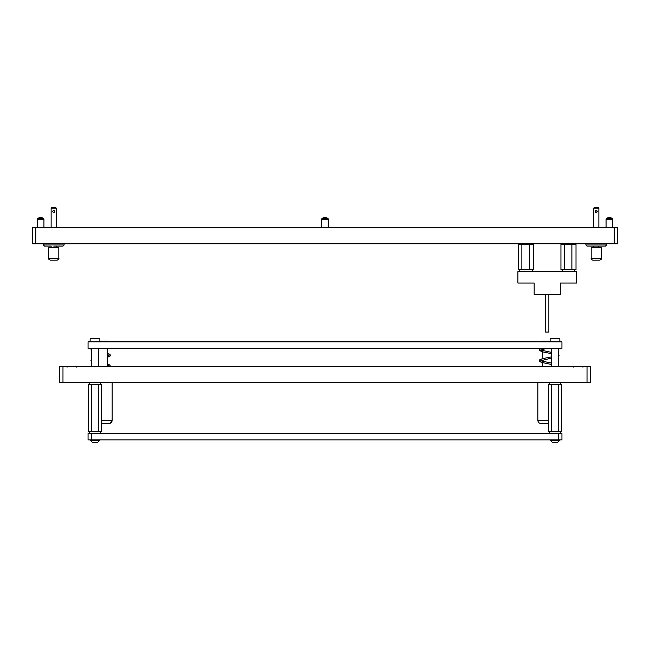 <?xml version="1.0" encoding="UTF-8"?>
<svg xmlns="http://www.w3.org/2000/svg" width="650" height="650" viewBox="0 0 650 650"><rect width="100%" height="100%" fill="white"/><g stroke="black" fill="none" stroke-linecap="round" stroke-linejoin="round"><path stroke-width="0.97" d="M62.977 366.381L62.977 382.72L59.711 382.72L59.711 366.381L590.289 366.381L590.289 382.72L590.289 366.381M62.977 382.72L587.023 382.72L587.023 366.381M590.289 382.72L587.023 382.72M88.059 341.876L88.059 348.408L561.941 348.408L561.941 341.876L88.059 341.876M548.389 423.573L541.109 423.573C539.118 423.386 538.029 422.289 537.842 420.306L548.389 420.306M91.325 433.379L91.325 439.92L88.059 439.92L88.059 433.379L561.941 433.379L561.941 439.92L561.941 433.379M91.325 439.92L558.675 439.92L558.675 433.379M561.941 439.92L558.675 439.92M90.098 341.876L90.171 338.601L99.84 338.601L99.905 341.876M549.543 341.876L550.095 341.876L550.16 338.601L559.829 338.601L559.902 341.876M551.696 384.767L558.301 384.767L558.301 431.34L548.389 431.34L548.389 384.767L551.696 384.767L551.696 431.34M558.301 384.767L561.6 384.767L561.6 431.34L558.301 431.34M91.699 384.767L98.304 384.767L98.304 431.34L88.4 431.34L88.4 384.767L91.699 384.767L91.699 431.34M98.304 384.767L101.611 384.767L101.611 431.34L98.304 431.34M35.766 227.484L35.766 243.823L32.5 243.823L32.5 227.484L617.5 227.484L617.5 243.823L617.5 227.484M35.766 243.823L614.234 243.823L614.234 227.484M617.5 243.823L614.234 243.823M52.764 211.469A0.983 0.983 0 0 0 53.747 212.453A0.983 0.983 0 0 0 54.722 211.469A0.983 0.983 0 0 0 53.747 210.494A0.983 0.983 0 0 0 52.764 211.469M58.809 258.537L48.677 258.537L48.677 247.748L58.809 247.748L58.809 258.537C59.345 258.765 58.801 259.309 57.176 260.171L50.31 260.171L57.176 260.171C58.801 259.309 59.345 258.765 58.809 258.537L58.809 247.748M51.131 246.114L44.509 246.114L51.131 246.114L51.131 247.748M51.943 207.391L51.131 208.203L51.943 207.391L55.542 207.391L56.355 208.203L51.131 208.203L51.131 227.484M43.363 243.823L43.363 244.969L44.509 246.114L43.363 244.969L64.123 244.969L62.977 246.114L53.747 246.114M50.31 260.171C48.685 259.309 48.141 258.765 48.677 258.537C48.141 258.765 48.685 259.309 50.31 260.171L53.747 260.171M592.824 260.171C591.321 259.48 590.777 258.936 591.191 258.537C590.777 258.936 591.321 259.48 592.824 260.171L599.69 260.171C601.193 259.48 601.738 258.936 601.323 258.537L601.323 247.748L591.191 247.748L591.191 258.537L601.323 258.537C601.738 258.936 601.193 259.48 599.69 260.171M593.645 246.114L587.023 246.114L596.253 246.114L587.023 246.114L593.645 246.114L593.645 247.748M585.878 243.823L585.878 244.969L587.023 246.114L585.878 244.969L606.637 244.969L605.491 246.114L598.869 246.114L598.869 247.748M595.278 211.469A0.983 0.983 0 0 0 596.253 212.453A0.983 0.983 0 0 0 597.236 211.469A0.983 0.983 0 0 0 596.253 210.494A0.983 0.983 0 0 0 595.278 211.469M596.253 212.453L597.236 211.469M593.645 208.203L594.457 207.391L598.057 207.391L598.869 208.203L593.645 208.203L593.645 227.484M606.637 243.823L606.637 244.969L605.491 246.114L596.253 246.114M548.868 294.483L548.868 332.069L545.602 332.069L545.602 294.483M560.308 294.483L534.162 294.483L534.162 283.043L517.904 283.043L517.904 271.602L576.566 271.602L576.566 283.043L560.308 283.043L560.308 294.483M564.346 244.238L576.014 244.238L576.014 269.563L560.942 269.563L560.942 244.238L564.346 244.238L564.346 269.563M571.886 244.238L571.886 269.563M521.861 244.238L533.528 244.238L533.528 269.563L518.456 269.563L518.456 244.238L521.861 244.238L521.861 269.563M529.401 244.238L529.401 269.563M542.417 341.876L542.417 341.217L550.095 341.217M92.942 442.609L93.576 442.609M92.601 442.609L90.35 440.359L92.601 442.609L97.403 442.609L93.535 442.609M552.931 442.609L553.564 442.609M556.896 442.609L555.539 442.609M90.35 439.92L90.35 440.359L99.661 440.359L99.661 439.92M554.759 442.609L553.524 442.609M552.597 442.609L550.339 440.359L552.597 442.609L557.399 442.609L559.65 439.92M550.339 439.92L550.339 440.359L559.65 440.359L557.399 442.609M43.184 218.335L43.672 218.335A7.239 7.239 0 0 0 37.667 218.335L43.184 218.335M37.667 218.335L37.399 219.318L43.94 219.318L43.94 227.484M109.021 423.573L101.611 423.573M99.905 341.217L107.583 341.217L107.583 341.876M327.519 218.335L328.006 218.335A7.239 7.239 0 0 0 321.994 218.335L327.519 218.335M321.994 218.335L321.734 219.318L328.266 219.318L328.266 227.484M611.845 218.335L612.332 218.335A7.239 7.239 0 0 0 606.328 218.335L611.845 218.335M606.328 218.335L606.06 219.318L612.601 219.318L612.601 227.484M112.157 382.72L112.157 420.306L101.611 420.306M76.862 367.201L76.05 366.381M67.064 367.201L67.876 366.381M582.936 367.201L582.124 366.381M573.137 367.201L573.95 366.381M560.714 382.72L560.714 384.767M537.842 382.72L537.842 420.306M542.742 349.269L542.742 350.586L540.938 349.928M551.484 353.681L542.067 351.731L539.646 350.48L539.646 349.375L541.174 348.408L539.646 349.375L539.646 350.48L542.742 351.91L542.742 358.678L540.166 359.621L539.476 360.669L540.166 361.709L542.742 362.651L542.742 366.381M542.742 360.002L542.742 361.319L540.938 360.661L542.742 360.002M107.258 364.041L109.834 364.991L110.459 366.381L109.834 364.991L107.258 364.041M91.487 359.702L90.919 360.669L91.487 361.627L90.919 360.669L91.487 359.702M107.258 353.308L109.834 354.25L110.354 355.851L107.258 357.281L109.834 356.338L110.524 355.298L109.834 354.25L107.258 353.308M91.487 348.969L90.919 349.928L91.487 350.886L90.919 349.928L91.487 348.969M109.094 355.282L107.258 355.956L109.062 355.298L107.258 354.64L109.257 355.152M98.516 366.381L98.516 348.408M91.487 366.381L91.487 348.408M558.512 366.381L558.512 348.408M551.484 366.381L551.484 348.408M560.617 384.767L560.617 382.72M560.617 433.379L560.617 431.34M549.372 433.379L549.372 431.34L549.372 433.379M549.372 384.767L549.372 382.72M100.628 384.767L100.628 382.72M100.628 433.379L100.628 431.34M89.383 433.379L89.383 431.34M89.383 384.767L89.383 382.72M55.542 207.391L56.355 208.203L56.355 227.484M64.123 244.969L64.123 243.823L64.123 244.969L62.977 246.114M56.355 247.748L56.355 246.114M598.869 208.203L598.869 227.484M601.323 258.537L601.323 247.748M549.274 358.629L540.743 360.807L551.484 363.114M558.512 365.072L559.016 366.381L558.512 365.072M551.484 356.907L549.274 357.329C542.49 358.572 539.273 359.499 539.646 360.108C541.133 361.368 534.56 361.083 549.274 364L551.484 364.423M540.743 350.066L551.484 352.373M558.512 354.331L559.081 355.298L558.512 356.257L559.081 355.298L558.512 354.331M551.484 358.215L549.884 358.524M540.873 349.968L546.577 348.408M109.257 365.893L107.258 365.373M574.722 244.238L574.722 243.823M574.722 271.602L574.722 269.563M562.234 271.602L562.234 269.563M562.234 244.238L562.234 243.823M532.228 244.238L532.228 243.823M532.228 271.602L532.228 269.563M519.748 271.602L519.748 269.563M519.748 244.238L519.748 243.823M97.403 442.609L99.661 440.359L97.403 442.609M37.399 227.484L37.399 219.318M43.672 218.335L43.94 219.318M107.258 348.408L107.258 366.381M108.891 423.573C110.882 423.386 111.971 422.289 112.157 420.306L109.891 423.418M89.286 382.72L89.286 384.767M321.734 227.484L321.734 219.318M328.006 218.335L328.266 219.318M606.06 227.484L606.06 219.318M612.332 218.335L612.601 219.318"/></g></svg>
